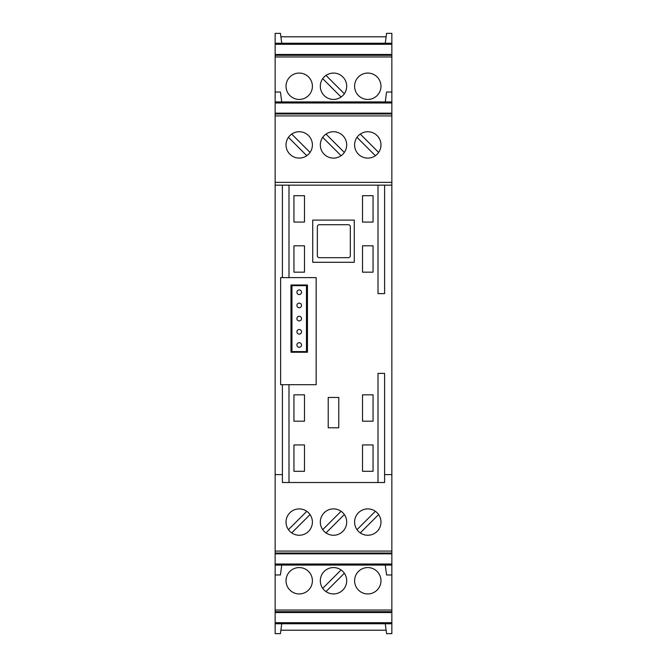 <?xml version="1.0" encoding="UTF-8"?>
<svg xmlns="http://www.w3.org/2000/svg" width="667" height="667" viewBox="0 0 667 667"><rect width="100%" height="100%" fill="white"/><g stroke="black" fill="none" stroke-linecap="round" stroke-linejoin="round"><path stroke-width="1" d="M384.601 185.151L384.601 293.613L378.006 293.613L378.006 185.151M275.146 101.918L391.854 101.918L391.854 185.151L275.146 185.151L275.146 33.35L280.423 33.35L281.741 43.238M275.146 565.082L391.854 565.082L391.854 553.018L275.146 553.018L275.146 633.65L280.423 633.65L281.741 623.762M275.146 553.018L275.146 474.596L282.399 474.596L282.399 384.684M275.146 185.151L275.146 474.596M391.854 185.151L391.854 551.084L275.146 551.084M391.854 553.018L391.854 551.084M391.854 565.082L391.854 574.971L386.577 574.971L385.259 565.082M275.146 610.038L391.854 610.038L391.854 574.971M391.854 610.038L391.854 633.65L386.577 633.65L385.259 623.762M391.854 494.639L391.854 496.865M391.854 223.27L391.854 218.292M275.146 56.962L391.854 56.962L391.854 33.35L386.577 33.35L385.259 43.238M391.854 56.962L391.854 92.029L386.577 92.029L385.259 101.918M391.854 101.918L391.854 92.029M391.854 176.572L391.854 175.379M378.006 482.508L378.006 373.387L384.601 373.387L384.601 474.596L391.854 474.596M384.601 474.596L384.601 482.508L282.399 482.508L282.399 474.596M333.5 535.259A13.19 13.19 90 0 1 321.794 516A13.19 13.19 90 0 1 346.69 522.069A13.19 13.19 90 0 1 333.5 535.259M299.216 535.259A13.19 13.19 90 0 1 286.627 518.142A13.19 13.19 90 0 1 312.398 522.069A13.19 13.19 90 0 1 299.216 535.259M367.784 535.259A13.19 13.19 90 0 1 355.194 518.142A13.19 13.19 90 0 1 380.974 522.069A13.19 13.19 90 0 1 367.784 535.259M360.28 532.916L378.631 514.565M357.003 529.665L375.379 511.289M341.095 511.289L322.72 529.665M325.996 532.916L344.347 514.565M291.712 532.916L310.055 514.565M306.812 511.289L288.436 529.665M333.5 567.567A13.19 13.19 -90 0 0 322.72 588.344A13.19 13.19 -90 0 0 346.69 580.749A13.19 13.19 -90 0 0 333.5 567.567M367.784 567.567A13.19 13.19 -90 0 0 357.003 588.344A13.19 13.19 -90 0 0 380.974 580.749A13.19 13.19 -90 0 0 367.784 567.567M299.216 567.567A13.19 13.19 90 0 1 312.398 580.749A13.19 13.19 90 0 1 299.216 593.938A13.19 13.19 90 0 1 286.026 580.749A13.19 13.19 90 0 1 299.216 567.567M325.996 591.596L344.347 573.253M322.72 588.344L341.095 569.977M391.854 564.024L275.146 564.024M275.146 574.971L280.423 574.971L281.741 565.082M275.146 553.843L391.854 553.843M275.146 611.697L391.854 611.697M275.146 612.531L391.854 612.531M275.146 623.762L391.854 623.762M391.854 622.703L275.146 622.703M280.882 630.207L386.118 630.207M280.882 36.793L386.118 36.793M275.146 43.238L391.854 43.238M391.854 44.297L275.146 44.297M275.146 55.303L391.854 55.303M275.146 54.469L391.854 54.469M275.146 92.029L280.423 92.029L281.741 101.918M333.5 99.433A13.19 13.19 90 0 1 322.72 78.656A13.19 13.19 90 0 1 346.69 86.251A13.19 13.19 90 0 1 333.5 99.433M367.784 99.433A13.19 13.19 90 0 1 357.003 78.656A13.19 13.19 90 0 1 380.974 86.251A13.19 13.19 90 0 1 367.784 99.433M299.216 99.433A13.19 13.19 -90 0 0 312.398 86.251A13.19 13.19 -90 0 0 299.216 73.062A13.19 13.19 -90 0 0 286.026 86.251A13.19 13.19 -90 0 0 299.216 99.433M322.72 78.656L341.095 97.023M325.996 75.404L344.347 93.747M391.854 102.976L275.146 102.976M275.146 113.157L391.854 113.157M391.854 113.982L275.146 113.982M391.854 115.916L275.146 115.916M367.784 131.741A13.19 13.19 -90 0 0 355.194 148.858A13.19 13.19 -90 0 0 380.974 144.931A13.19 13.19 -90 0 0 367.784 131.741M333.5 131.741A13.19 13.19 -90 0 0 321.794 151A13.19 13.19 -90 0 0 346.69 144.931A13.19 13.19 -90 0 0 333.5 131.741M299.216 131.741A13.19 13.19 -90 0 0 286.627 148.858A13.19 13.19 -90 0 0 312.398 144.931A13.19 13.19 -90 0 0 299.216 131.741M391.854 182.366L275.146 182.366M291.712 134.084L310.055 152.435M306.812 155.711L288.436 137.335M360.28 134.084L378.631 152.435M357.003 137.335L375.379 155.711M325.996 134.084L344.347 152.435M341.095 155.711L322.72 137.335M304.486 272.178L304.486 245.806L293.939 245.806L293.939 272.178L304.486 272.178M362.514 195.698L362.514 222.069L373.061 222.069L373.061 195.698L362.514 195.698M362.514 394.822L362.514 421.194L373.061 421.194L373.061 394.822L362.514 394.822M362.514 471.302L373.061 471.302L373.061 444.931L362.514 444.931L362.514 471.302M362.514 245.806L362.514 272.178L373.061 272.178L373.061 245.806L362.514 245.806M293.939 421.194L304.486 421.194L304.486 394.822L293.939 394.822L293.939 421.194M328.222 397.457L328.222 427.789L338.778 427.789L338.778 397.457L328.222 397.457M304.486 222.069L304.486 195.698L293.939 195.698L293.939 222.069L304.486 222.069M304.486 444.931L293.939 444.931L293.939 471.302L304.486 471.302L304.486 444.931M317.35 255.694L317.35 226.688A1.976 1.976 -89.7 0 1 319.326 224.712L348.332 224.712A1.976 1.976 -89.7 0 1 350.317 226.688L350.317 255.694A1.976 1.976 -89.7 0 1 348.332 257.679L319.326 257.679A1.976 1.976 -89.7 0 1 317.35 255.694M312.731 262.289L312.731 220.093L354.269 220.093L354.269 262.289L312.731 262.289M288.994 384.684L288.994 482.508M280.624 384.684L316.158 384.684L316.158 277.605L280.624 277.605L280.624 384.684M282.399 277.605L282.399 185.151M288.994 185.151L288.994 277.605M290.97 352.243L307.454 352.243L307.454 284.992L290.97 284.992L290.97 352.243M291.963 351.584L291.963 285.651L306.47 285.651L306.47 351.584L291.963 351.584M299.216 307.737A2.309 2.309 90.3 0 1 296.907 305.436A2.309 2.309 90.3 0 1 299.216 303.126A2.309 2.309 90.3 0 1 301.526 305.436A2.309 2.309 90.3 0 1 299.216 307.737M299.216 347.299A2.309 2.309 90.3 0 1 296.907 344.989A2.309 2.309 90.3 0 1 299.216 342.688A2.309 2.309 90.3 0 1 301.526 344.989A2.309 2.309 90.3 0 1 299.216 347.299M299.216 294.556A2.309 2.309 90.3 0 1 296.907 292.246A2.309 2.309 90.3 0 1 299.216 289.937A2.309 2.309 90.3 0 1 301.526 292.246A2.309 2.309 90.3 0 1 299.216 294.556M299.216 334.117A2.309 2.309 90.3 0 1 296.907 331.807A2.309 2.309 90.3 0 1 299.216 329.498A2.309 2.309 90.3 0 1 301.526 331.807A2.309 2.309 90.3 0 1 299.216 334.117M299.216 320.927A2.309 2.309 90.3 0 1 296.907 318.618A2.309 2.309 90.3 0 1 299.216 316.308A2.309 2.309 90.3 0 1 301.526 318.618A2.309 2.309 90.3 0 1 299.216 320.927"/></g></svg>
